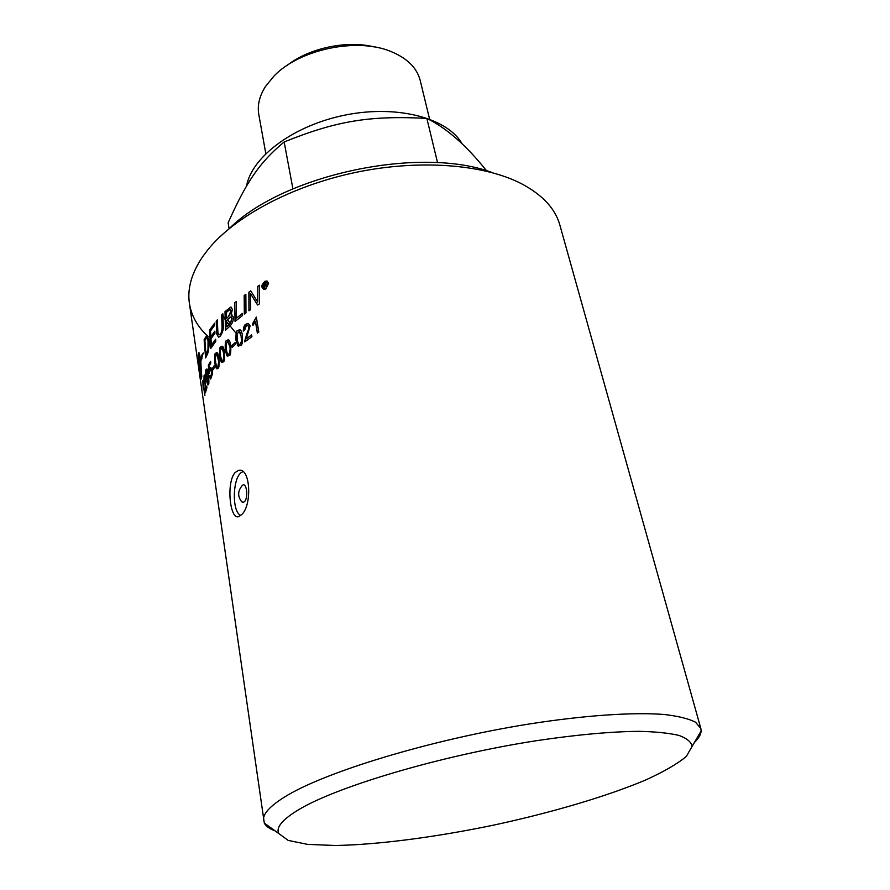 <?xml version="1.0" encoding="UTF-8"?>
<svg xmlns="http://www.w3.org/2000/svg" width="890" height="890" viewBox="0 0 890 890"><rect width="100%" height="100%" fill="white"/><g stroke="black" fill="none" stroke-linecap="round" stroke-linejoin="round"><path stroke-width="1.33" d="M223.09 315.449L225.248 319.877M225.415 320.178L236.162 333.338M246.53 186.077C251.725 156.618 294.334 124.845 346.321 114.843C398.297 104.653 448.037 118.403 462.188 143.98M486.608 170.813C466.36 145.437 446.446 127.971 426.855 118.403C369.862 115.377 336.62 120.795 284.155 141.966C259.101 162.748 246.285 182.272 228.129 222.812L229.086 228.697M426.855 118.403L437.557 162.714M284.155 141.966L292.921 188.869M374.212 46.936C347.044 40.039 309.42 47.96 287.348 65.237M429.581 119.093L420.225 80.512C416.987 67.885 407.231 58.228 390.966 51.52C356.99 37.169 299.162 49.351 273.864 76.195L265.454 86.53C259.424 96.087 257.21 105.421 258.801 114.521L265.81 153.603M243.014 471.689L242.124 472.056C232.59 476.161 231.433 511.839 240.767 515.421M243.704 502.149C249.144 499.646 246.541 479.254 241.691 486.229C237.619 491.525 237.674 496.742 241.846 501.904L243.704 502.149M241.212 501.192L241.846 501.904M230.276 323.637L227.64 319.566M244.884 341.793L246.575 334.34C248.355 330.335 249.066 327.82 248.722 326.797L247.453 325.262L246.252 325.707L244.65 330.234L243.293 331.047C243.493 327.008 244.405 324.716 246.041 324.171L248.121 323.404L250.135 325.84L246.274 338.779L251.659 335.052M243.426 330.969L246.185 324.216L248.566 323.493M244.861 340.536L246.73 334.384C248.499 330.379 249.211 327.865 248.866 326.841L247.754 325.328M246.274 338.779L251.636 334.929L251.926 336.698L244.761 341.894L244.706 340.503M237.063 334.095L237.241 339.613C238.342 344.063 239.054 345.665 239.388 344.419L240.155 344.096C242.937 338.979 240.968 339.757 241.168 336.409C240.055 331.992 239.343 330.39 239.01 331.614L237.063 334.095M239.265 344.419L240.311 344.141C243.081 339.012 241.123 339.791 241.323 336.442L239.288 331.659M238.687 346.243L236.195 340.659C235.883 333.572 236.529 330.168 238.131 330.468L239.899 329.834M237.941 345.887L236.039 340.625C235.728 333.539 236.373 330.134 237.986 330.435L239.51 329.778C240.812 329.634 241.791 331.514 242.458 335.397C242.725 342.472 242.036 345.876 240.389 345.609L238.097 345.921M212.899 369.862L212.666 368.293L214.523 365.445M214.757 367.036L212.755 370.095L212.488 368.293L214.49 365.223L214.757 367.036M205.523 392.379L205.056 378.228L204.244 377.215L203.966 382.411L204.044 375.747L204.433 374.979L205.39 377.271L205.49 389.842L206.725 386.394M204.099 382.021L204.622 374.968M205.434 391.5L204.644 376.782M205.49 389.842L206.669 386.038L206.925 387.74L205.401 392.857L205.256 391.511M257.677 304.981L250.446 293.567L250.613 309.642L248.922 310.81L248.877 292.154L250.735 290.874L257.766 302.077L257.733 286.335L259.569 285.201L259.48 303.846L257.611 305.025L250.446 293.567M257.766 302.077L257.855 286.391L259.569 285.334M249.066 310.71L249.011 292.198L250.802 290.974M235.205 321.357L234.715 302.845L236.228 301.599L236.495 318.119L242.481 313.525M234.871 302.889L236.228 301.766M236.495 318.119L242.481 313.369L242.503 315.494L235.049 321.479L234.715 302.845M218.517 337.154L217.06 334.507L216.359 321.19L217.282 320.1M219.007 334.84L220.364 334.128C221.766 332.916 222.367 329.956 222.177 325.251L221.81 315.06L222.878 313.947M216.359 321.19L217.271 319.888L217.939 333.261L219.14 334.84L220.208 334.106C221.599 332.893 222.2 329.934 222.011 325.228L221.643 315.038L222.867 313.758L223.245 324.627C223.824 328.132 222.923 331.881 220.542 335.886L218.74 337.143L216.893 334.495L216.192 321.179M200.495 363.053L198.592 352.373C199.16 352.295 199.894 355.099 200.784 360.762L201.574 355.488L203.298 352.885L200.84 361.118L201.574 378.495L200.517 375.947L200.628 374.078L201.63 377.16L200.439 363.053L199.727 368.638L200.45 374.39L199.649 370.507L200.061 377.738L264.297 823.072C265.91 826.209 269.514 828.812 275.099 830.86M200.395 362.697L198.337 354.287L199.683 368.271L200.561 362.686M203.031 353.764L201.741 355.477L201.674 357.38M201.852 357.38L201.93 358.859M198.403 352.941L199.761 370.496M198.337 354.899L199.772 370.129M200.039 377.56L199.594 370.151M199.783 371.475L199.649 370.507M199.961 371.464L199.772 372.354M199.95 372.332L200.384 373.755M201.808 376.715L200.439 363.053M200.762 374.712L201.474 378.973M207.982 349.603L206.013 354.598L207.982 349.603L208.037 340.692L206.703 337.599L204.9 340.503L206.013 354.598M208.16 349.614L208.204 340.703L206.903 337.599M205.757 357.58L204.299 339.691L207.103 335.296M207.225 354.565L205.612 357.914L204.121 339.691L206.814 335.319L208.816 339.513C209.606 340.736 209.328 345.153 207.993 352.774L207.225 354.565M214.857 331.38L210.841 336.687L214.846 331.158L214.957 333.261L210.975 338.767L211.375 345.164L215.669 339.413M210.852 348.268L209.706 330.157L214.557 323.437M211.375 345.164L215.658 339.201L215.769 341.304L210.696 348.513L209.528 330.146L214.546 323.215L214.646 325.306L210.507 330.958L210.841 336.687M230.377 309.375L231.244 310.632L228.797 316.317L226.672 318.331L228.63 316.284L231.089 310.599L230.154 309.331L226.349 312.468L226.516 318.297M230.365 323.326L226.772 326.83L230.365 323.326L231.878 318.231L230.944 316.851L226.572 320.411L226.772 326.83M230.521 323.359L232.034 318.264L231.144 316.885M225.737 330.045L224.992 311.634L230.766 307.072L232.401 309.297L231.066 315.038L232.101 314.971M225.148 311.656L231.111 307.117M231.066 315.038L233.325 316.94C233.625 320.022 232.657 322.892 230.432 325.551L225.582 330.201L224.992 311.634M244.461 314.025L244.327 295.524L245.863 294.412M245.974 312.924L244.316 314.137L244.183 295.469L245.863 294.256L245.974 312.924M263.74 288.582L265.899 288.382L268.157 283.632L266.922 281.841M268.035 283.565L266.577 281.696L264.697 282.008L262.483 286.78L263.963 288.649L265.776 288.327L268.157 283.632M263.852 289.406L262.072 287.159C261.126 286.513 262.016 284.611 264.719 281.44L267.256 281.173M261.949 287.103L264.586 281.385L266.844 281.006L268.591 283.254L265.887 288.95L263.729 289.35L262.072 287.159M265.643 283.654L264.441 285.534L265.787 283.943L264.108 284.244L264.319 285.479M266.477 286.747L265.409 285.779M264.241 288.037L263.451 284.032L265.899 282.909L265.999 285.356M263.574 284.088L266.054 282.976M265.554 285.278L267.145 286.369L264.753 285.835L264.141 288.104L263.451 284.032M203.176 387.628L202.92 381.309M204.845 395.494L203.309 384.858L203.165 388.841L202.842 380.764L204.911 395.127L203.131 384.869M206.124 373.222L207.915 383.234L207.971 375.424L206.647 370.796L206.124 373.222M207.948 383.223L208.149 375.424L206.78 370.796M207.915 385.025L206.258 379.585C205.557 372.688 205.534 369.372 206.202 369.639L206.658 369.005C207.237 368.594 207.826 370.396 208.438 374.412C209.072 381.309 209.039 384.636 208.349 384.391L207.581 384.68L206.436 379.574C205.735 372.688 205.712 369.372 206.38 369.639L206.858 368.994M210.63 379.04L209.973 375.858M209.206 373.299L208.36 365.312L210.563 361.284L210.819 362.986L209.017 366.213L209.361 370.54L210.908 367.436M208.527 365.312L210.596 361.529M209.595 376.77L209.918 375.58L210.785 377.182L211.319 376.804L211.764 371.531L210.763 369.461M209.361 370.54L210.663 367.459L212.187 370.318L212.31 374.39L210.685 379.018L209.417 376.77M210.963 377.193L211.586 371.531L210.574 369.461L209.05 373.522L208.36 365.312M215.269 356.912L215.636 362.364C216.57 366.847 217.127 368.416 217.305 367.058L217.727 366.736C218.651 363.287 218.773 360.75 218.072 359.115C217.115 354.643 216.537 353.085 216.359 354.431L215.269 356.912M217.305 367.058L217.894 366.747C218.829 363.298 218.94 360.762 218.239 359.126L216.559 354.431M217.027 368.894L215.08 363.398C214.546 356.401 214.813 353.03 215.881 353.286L216.837 352.607M216.359 368.549L214.902 363.387C214.368 356.389 214.635 353.019 215.703 353.274L216.559 352.607C217.471 352.251 218.25 354.075 218.884 358.08C219.352 365.067 219.04 368.449 217.95 368.215L216.537 368.56M220.275 350.549L220.587 356.022C221.566 360.506 222.177 362.085 222.4 360.75L222.901 360.428C224.035 356.968 224.213 354.409 223.446 352.763C222.433 348.313 221.821 346.744 221.588 348.057L220.275 350.549M222.355 360.762L223.067 360.45C224.202 356.99 224.38 354.431 223.613 352.785L221.81 348.068M222.011 362.597L219.886 357.068C219.418 350.048 219.797 346.655 221.02 346.922L222.177 346.232M221.298 362.241L219.719 357.057C219.252 350.026 219.63 346.644 220.854 346.9L221.866 346.221C222.901 345.921 223.746 347.756 224.391 351.739C224.803 358.759 224.38 362.152 223.134 361.918L221.465 362.252M226.093 344.185L226.349 349.681C227.384 354.164 228.029 355.744 228.307 354.443L228.897 354.109C230.232 350.649 230.465 348.09 229.631 346.433C228.585 341.983 227.918 340.403 227.651 341.693L226.093 344.185M228.229 354.443L229.064 354.142C230.388 350.671 230.632 348.112 229.787 346.466L227.885 341.716M227.796 356.278L225.526 350.738C225.114 343.685 225.593 340.291 226.961 340.559L228.352 339.88M227.061 355.922L225.359 350.716C224.947 343.662 225.426 340.258 226.805 340.525L228.007 339.858C229.153 339.602 230.054 341.46 230.71 345.409C231.055 352.451 230.532 355.855 229.131 355.611L227.228 355.944M232.257 347.245L231.99 345.565L235.283 342.628M235.538 344.308L232.123 347.367L231.834 345.531L235.26 342.472L235.538 344.308M253.038 325.306L252.782 323.715L256.342 317.207M257.466 332.971L255.552 321.379L252.927 325.44L252.638 323.671L256.32 317.074L258.812 332.103L257.355 333.049L255.419 321.334M694.389 742.505C698.661 738.366 700.908 734.55 701.12 731.024L700.842 728.51L695.546 722.224C688.727 718.708 678.302 716.127 664.274 714.492C633.346 712.078 585.119 715.249 529.25 723.982C429.492 739.857 322.881 772.609 284.021 797.351C269.37 806.596 262.55 814.372 263.54 820.669M208.104 336.553C197.602 326.975 191.361 315.839 189.37 303.145C187.223 288.482 191.662 272.974 202.686 256.62L208.149 249.378C234.882 216.537 291.631 185.932 355.31 172.482C419.001 159.088 483.27 164.183 520.984 183.462C542.333 194.676 555.282 208.549 559.866 225.07L700.842 728.51M235.16 472.523L238.398 470.465C250.535 466.46 252.426 505.542 241.513 514.731L238.809 516.534C229.876 520.539 225.993 482.202 235.16 472.523M492.826 172.793C421.27 145.359 284.01 174.284 229.609 228.263M298.284 809.922C336.565 786.604 441.162 755.454 536.347 740.714C576.698 734.706 610.907 731.58 638.976 731.335C655.797 731.714 669.169 733.082 679.081 735.463C686.924 738.355 691.274 741.982 692.12 746.365L686.29 756.489C677.134 764.032 663.428 771.93 645.183 780.207C605.667 796.773 550.387 812.937 492.871 825.286C435.277 837.201 378.172 844.721 335.33 845.5L307.606 844.388L288.149 840.394L278.726 833.485C275.844 827.444 282.364 819.59 298.284 809.922M189.37 303.145L200.005 377.382M692.12 746.365L701.12 731.024M278.726 833.485L264.297 823.072M240.99 470.576L238.398 470.465"/></g></svg>
